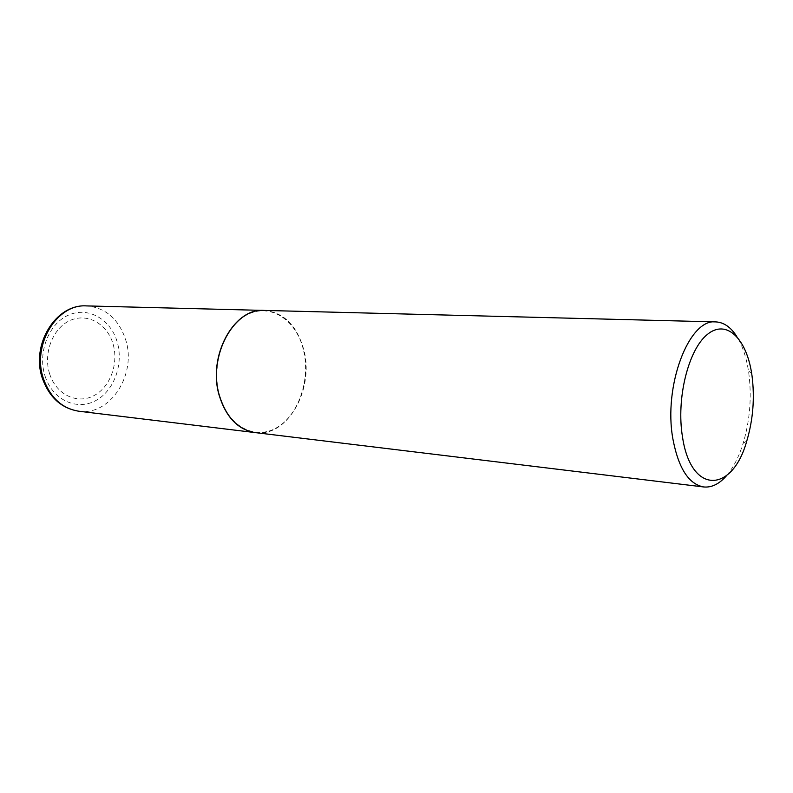 <?xml version="1.0" encoding="UTF-8"?>
<svg xmlns="http://www.w3.org/2000/svg" width="793" height="793" viewBox="0 0 793 793"><rect width="100%" height="100%" fill="white"/><g stroke="black" fill="none" stroke-linecap="round" stroke-linejoin="round"><path stroke-width="0.59" stroke-dasharray="3.96 2.97" d="M49.731 374.127C56.303 394.726 77.199 404.48 93.693 395.766C110.296 387.341 119.029 363.204 112.913 343.518C107.035 323.722 87.22 312.581 70.012 320.511C52.715 328.133 42.901 353.658 49.731 374.127M255.227 432.601C287.611 437.597 314.732 388.352 303.402 348.97C296.532 325.259 283.458 312.412 264.168 310.42M303.243 349.059C295.967 319.738 270.363 302.797 247.357 314.623C224.231 325.963 210.561 364.929 219.542 395.846C228.176 426.951 255.941 440.739 277.56 427.179C299.318 414.045 310.826 378.231 303.243 349.059M255.316 432.611C287.72 437.696 314.92 388.411 303.57 348.979C296.681 325.219 283.577 312.373 264.247 310.42M726.616 475.602C733.406 467.573 738.917 456.827 743.13 443.356C749.96 420.379 751.843 396.896 748.761 372.908L748.443 370.787C746.233 356.85 742.347 345.411 736.786 336.48M45.142 376.338C52.675 399.841 76.544 410.833 95.269 400.852C114.103 391.207 123.966 363.838 117.057 341.496C110.425 319.024 87.944 306.237 68.307 315.208C48.571 323.812 37.311 352.974 45.142 376.338M78.824 411.22C110.594 416.137 137.13 373.701 125.542 339.414C118.504 318.796 105.499 307.625 86.526 305.91M751.705 373.721L748.443 370.787M746.798 440.928L743.13 443.356"/><path stroke-width="1.19" d="M264.168 310.42L264.079 310.42C233.737 307.704 207.072 356.731 219.364 395.945C226.292 417.594 238.217 429.806 255.148 432.591L255.227 432.601M736.786 336.48C730.819 327.162 723.811 322.295 715.762 321.899L264.247 310.42C233.905 307.714 207.241 356.751 219.532 395.965C226.461 417.614 238.386 429.826 255.316 432.611L703.688 486.961C711.708 487.745 719.35 483.958 726.616 475.602M715.762 321.899C689.077 318.34 663.107 386.042 672.93 439.134C678.491 468.276 688.74 484.216 703.688 486.961M752.002 375.684L751.705 373.721C746.411 338.353 726.358 318.766 707.415 334.388C688.383 349.455 676.102 398.611 682.486 436.844C691.03 495.298 732.445 493.157 746.798 440.928C753.102 419.646 754.837 397.898 752.002 375.684M78.824 411.22C61.596 408.405 49.513 397.61 42.564 378.846C30.303 345.332 55.669 303.689 86.526 305.91C56.779 303.541 31.393 345.451 43.625 379.213C50.524 397.898 62.25 408.564 78.824 411.22L255.148 432.591M86.526 305.91L264.079 310.42"/></g></svg>
